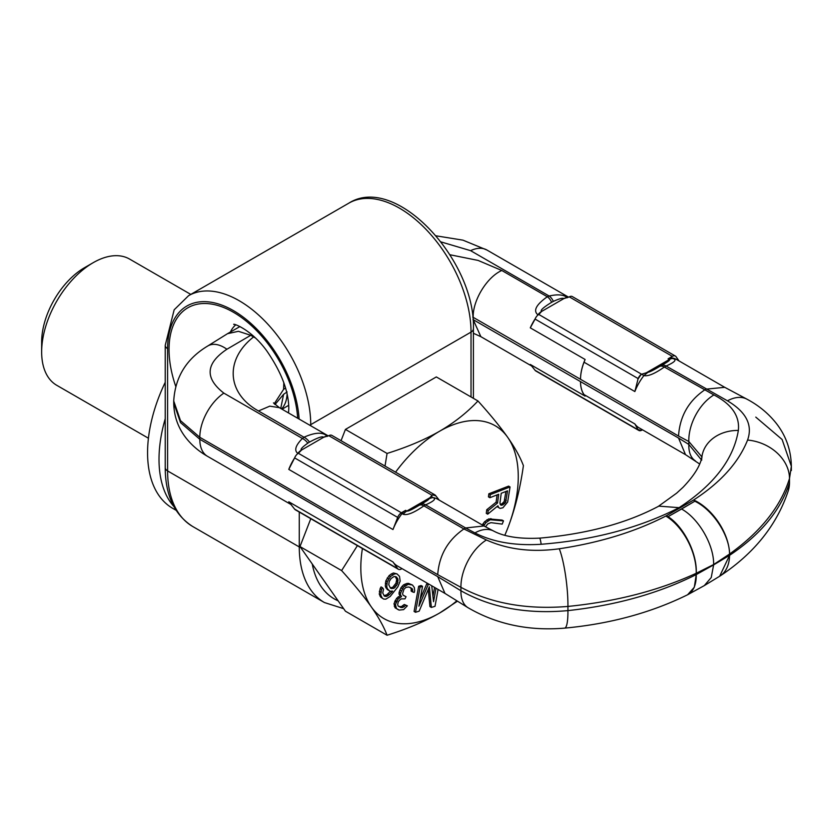 <?xml version="1.0" encoding="UTF-8"?>
<svg xmlns="http://www.w3.org/2000/svg" width="833" height="833" viewBox="0 0 833 833"><rect width="100%" height="100%" fill="white"/><g stroke="black" fill="none" stroke-linecap="round" stroke-linejoin="round"><path stroke-width="1.25" d="M297.673 418.228A91.089 52.583 -120 0 0 231.053 310.948A91.089 52.583 -120 0 0 169.037 349.454A91.089 52.583 -120 0 0 175.69 386.241M250.723 335.303L238.425 331.305L227.524 333.679L207.636 346.059A41.775 21.908 65.3 0 1 226.899 349.246L250.723 335.303L253.565 336.938C224.098 360.085 227.336 393.801 258.48 410.961L303.972 437.231L302.41 438.481C295.548 445.416 293.997 450.382 297.777 453.391L297.839 453.423A9.715 5.612 -60 0 1 301.421 450.184L298.349 453.287L401.402 512.774L405.619 510.348L406.827 511.046C407.962 511.535 412.023 509.64 419.02 505.371L420.852 504.319M255.502 338.021L253.565 336.938M704.302 585.609L711.236 577.54L713.631 564.889L729.583 555.33C760.81 534.442 780.781 510.223 789.497 482.692L789.497 478.517C780.781 506.454 760.81 531.621 729.583 554.018L713.631 564.555C714.079 545.032 698.689 518.386 681.571 509.025L694.826 501.216L693.681 499.977C720.701 482.432 738.663 462.461 747.576 440.063C752.917 425.059 746.212 411.981 727.469 400.819L666.056 366.031L664.338 367.03C654.853 373.673 648.053 376.526 643.93 375.579L647.918 372.32L641.358 374.277A6.07 3.509 -60 0 0 638.14 378.578L634.861 391.552A37.246 21.502 -60 0 1 643.93 375.579L538.805 314.457L541.575 311.469C539.961 310.48 543.314 307.429 551.623 302.296L553.383 301.379A9.715 5.56 -111.3 0 0 549.166 296.017C557.673 294.07 563.764 294.632 567.44 297.693M681.571 509.025L668.045 516.679L665.806 516.064C635.235 531.766 599.729 542.679 559.287 548.77C532.152 552.518 507.87 549.582 486.43 539.982L463.908 528.965L423.882 505.85L425.601 504.86C434.253 501.039 436.607 498.603 432.671 497.54L429.12 498.644L432.379 494.927A6.07 3.509 120 0 1 434.92 494.885A6.07 3.509 120 0 1 435.597 495.52L439.23 500.133M281.554 408.93A42.608 24.594 -121.4 0 0 287.083 393.999M280.731 408.451L283.595 394.311L287.114 391.926M283.595 394.311L274.973 404.546M283.824 382.691L283.595 389.334L274.213 403.807M283.595 389.334L285.552 388.053M392.978 561.942L288.78 501.778L294.632 509.14A6.07 3.509 120 0 0 295.319 509.775L398.372 569.272A6.07 3.509 -60 0 1 397.685 568.637L392.978 561.942A37.246 21.502 120 0 0 397.164 565.815L445.166 593.533M398.372 569.272A6.07 3.509 -60 0 0 401.402 568.97L402.016 568.616M437.71 576.634L444.989 593.429L467.896 607.632A38.016 20.783 -60.6 0 1 460.941 590.764L437.71 576.634L199.805 439.283L180.501 422.581L173.722 402.891C173.93 415.969 177.981 427.61 185.884 437.804C191.788 445.311 199.004 451.486 207.521 456.328L291.196 504.642M207.521 456.328A37.246 21.502 120 0 1 199.805 439.283L199.805 437.294L180.501 420.634L173.722 400.975L173.722 402.891M559.287 548.77A41.004 7.143 83.3 0 1 567.939 606.434C526.779 609.818 491.116 603.456 460.941 587.338L460.941 590.764C491.116 607.736 526.779 614.348 567.939 610.61L567.939 606.434C615.983 601.603 658.747 590.545 696.232 573.271C697.336 553.695 683.758 526.56 668.045 516.679L694.826 501.216C712.819 509.786 729.479 535.15 729.583 554.018M713.631 564.555L696.232 573.271A44.722 24.844 64.1 0 0 665.806 516.064L693.681 499.977A44.722 26.687 55.8 0 1 729.573 554.028M713.631 564.889L696.232 574.583C658.747 593.367 615.983 605.372 567.939 610.61A41.004 6.82 -97.3 0 1 564.587 628.134C528.695 631.143 496.468 624.302 467.896 607.632M729.583 555.33L719.65 576.269M687.829 594.637L687.412 594.856A44.722 23.616 -118.3 0 0 696.242 574.583L694.316 587.244L687.621 594.741M701.657 460.264A38.297 31.508 8.3 0 1 702.063 455.724A38.297 31.508 8.3 0 1 738.35 430.442C733.623 459.212 713.86 484.952 679.062 507.672L658.83 506.131C626.458 523.353 586.703 534.015 539.586 538.139A38.297 2.228 86.5 0 1 541.179 544.272C593.502 540.107 639.463 527.903 679.062 507.672M701.875 457.806L702.063 455.724C700.949 464.658 694.587 475.206 682.977 487.357L676.635 493.167L658.049 506.589M472.717 317.05L580.518 379.275A37.246 21.502 -60 0 1 585.11 359.481L584.048 362.209A37.246 21.502 120 0 0 580.518 379.275L678.531 436.034C679.811 416.51 688.422 401.204 704.364 390.136L706.082 389.146L724.752 387.324M678.531 436.034L688.839 441.521A37.412 22.168 -62.6 0 1 713.912 394.936C731.749 404.234 739.902 416.063 738.35 430.442M425.528 504.819L465.626 527.966L483.952 525.967L493.709 531.09A37.412 22.71 118.6 0 0 474.935 532.912C492.907 542.127 514.992 545.917 541.179 544.272M474.935 532.912L465.626 527.966L463.908 528.965C447.925 540.003 439.189 555.236 437.71 574.645L199.805 437.294A37.246 21.512 -60 0 1 223.848 393.124C204.606 378.12 205.626 363.49 226.899 349.246M747.576 440.063A41.004 32.581 20.1 0 1 789.497 478.517L791.35 466.261L782.104 439.491L755.781 417.114M724.564 387.22L676.573 359.512A37.246 21.502 120 0 0 671.7 357.888A9.715 5.612 120 0 0 668.118 358.794L669.326 359.492C670.627 359.877 667.92 361.897 661.194 365.562L659.382 366.603M671.7 357.888L672.908 358.586C677.167 359.679 674.886 362.168 666.056 366.031A9.715 5.612 60 0 0 661.204 365.552L661.194 365.562M679.03 360.928L676.052 356.691A6.07 3.509 -60 0 0 675.365 356.055L572.313 296.569A6.07 3.509 120 0 0 569.283 296.86L672.335 356.357L668.118 358.794M672.335 356.357A6.07 3.509 -60 0 1 675.365 356.055M553.383 301.379C559.307 298.683 562.796 297.756 563.858 298.599L569.283 296.86M535.244 318.695A37.246 21.502 120 0 0 530.288 327.838L535.088 319.081A6.07 3.509 120 0 1 538.649 314.551L538.805 314.457M567.398 297.693A9.715 5.612 -60 0 0 563.858 298.599L541.575 311.469A9.715 5.612 120 0 0 537.899 314.812C532.974 310.74 536.108 304.711 547.302 296.746L549.166 296.017L470.603 250.66L441.084 241.934M551.623 302.296A9.715 5.581 -111.5 0 0 547.302 296.746L501.81 270.486L478.08 260.417L449.966 254.752M530.288 327.838L585.11 359.481M659.476 366.551C653.53 370.154 649.678 372.07 647.918 372.32M472.977 319.518L580.518 381.608A37.246 21.502 120 0 0 585.11 396.112L584.048 394.603A37.246 21.502 -60 0 1 580.518 381.608L678.531 438.023L685.507 454.641L699.605 463.971M531.183 365.364A37.246 21.502 -60 0 1 530.288 364.458L585.11 396.112M535.088 370.321L638.14 429.818A6.07 3.509 120 0 0 638.817 430.442L535.775 370.956A6.07 3.509 -60 0 1 535.088 370.321L530.756 364.896M642.566 429.859L641.358 430.401A6.07 3.509 120 0 1 638.817 430.442M638.14 429.818L634.861 423.935A37.246 21.502 120 0 0 639.046 427.818L685.705 454.766M678.531 438.023L688.839 444.447A37.412 20.45 121.3 0 0 695.368 460.836M701.844 456.828L688.839 441.521L688.839 444.447L701.157 459.566M789.497 482.692L788.32 490.616A41.004 32.904 -159.5 0 0 789.497 482.692M401.402 512.774A6.07 3.509 120 0 0 397.685 517.408L392.978 529.549A37.246 21.502 -60 0 1 402.037 513.586L403.245 514.284C407.254 515.512 414.136 512.701 423.882 505.85A9.715 5.612 60 0 0 419.03 505.371L420.748 504.371A9.715 5.612 60 0 1 425.601 504.86M298.349 453.287A6.07 3.509 -60 0 0 294.632 457.911L288.78 469.385A37.246 21.502 -60 0 1 294.601 457.983M327.317 436.398C323.089 431.911 315.311 432.192 303.972 437.231A9.715 5.56 -128.5 0 1 309.491 442.094C317.842 437.606 322.558 436.003 323.641 437.283L328.983 435.597A6.07 3.509 -60 0 1 331.867 435.388L434.92 494.885M309.491 442.094L307.825 443.156A9.715 5.571 -128.7 0 0 302.41 438.481L223.848 393.124M307.825 443.156C302.379 447.019 300.224 449.351 301.359 450.153L301.421 450.184M420.738 504.381C426.527 501.206 429.328 499.29 429.12 498.644M402.037 513.586A9.715 5.612 -60 0 1 405.619 510.348M310.782 518.709L299.984 546.552L345.435 611.203L387.064 635.246C383.857 626.749 378.619 617.326 371.372 606.976C364.042 596.574 354.119 584.443 341.613 570.584L357.409 545.625M395.56 472.165A111.33 64.276 -60 0 1 439.543 431.265C454.214 422.727 467.021 412.627 477.965 400.965L436.325 376.933L345.435 429.411L341.051 440.688M299.984 546.552L341.613 570.584M457.452 601.176L439.543 613.057A111.33 64.276 -60 0 1 371.372 606.976A111.33 64.276 -60 0 1 362.417 548.51M456.88 600.812A111.33 64.276 -60 0 1 439.543 613.057C424.747 621.533 407.254 628.925 387.064 635.246M385.023 466.074L387.064 453.444C407.327 447.102 424.82 439.709 439.543 431.265A111.33 64.276 -60 0 1 507.714 437.356A111.33 64.276 -60 0 1 507.714 528.257A111.33 64.276 -60 0 1 504.808 535.296M477.965 400.965C490.47 414.834 500.383 426.965 507.714 437.356C514.971 447.706 520.198 457.13 523.405 465.626C520.198 488.565 514.971 509.442 507.714 528.257L504.84 535.307M345.435 429.411L387.064 453.444M497.082 494.896L496.124 502.195L486.743 509.734L486.274 513.336L487.701 514.169L497.988 505.787L498.561 507.516L500.039 508.411L502.913 507.786L507.661 502.039L510.046 486.941L490.283 494.604L489.877 497.697L498.707 494.271L497.551 503.017L488.18 510.567L487.701 514.169M497.072 506.526L500.039 508.411M510.046 486.941L508.619 486.118L488.846 493.782L488.44 496.864L489.877 497.697M485.545 526.8L487.721 523.936L490.918 522.655L502.195 524.113L503.496 520.885L502.07 520.063L488.752 518.907L484.546 521.76L482.286 524.988M429.193 584.318L428.224 584.61L418.926 606.174L422.529 586.359L421.102 585.526L418.666 586.276L414.084 611.443L415.511 612.276L419.166 611.151L429.359 586.796L431.359 607.424L435.024 606.299L438.085 589.452M428.266 589.42L429.932 606.591L431.359 607.424M434.576 587.421L432.941 596.366M427.766 583.485L426.788 583.787L420.228 599M412.47 585.026L408.399 583.36L406.816 583.485L403.464 584.912L400.912 587.838L399.153 592.263L399.028 594.085L400.152 595.689L396.602 598.302L393.988 603.696L395.061 607.778L399.205 610.089L403.62 609.621L407.358 605.83L405.702 605.31L402.756 607.476L400.84 607.496L398.132 606.008L397.664 604.612L398.309 601.707L400.017 599.76L401.194 598.885L405.015 598.854L406.067 596.699L403.026 595.106L402.558 593.71L403.995 589.181L406.025 587.338L408.857 586.994L412.22 588.692L412.564 591.909L414.22 592.44L414.667 590.712L414.324 587.494L412.47 585.026L408.253 584.308L403.453 587.15L400.579 593.086L400.454 594.918L401.579 596.522L398.039 599.125L395.425 604.529L396.498 608.611L398.549 609.881M407.358 605.83L404.276 604.477L401.319 606.653L398.695 606.445M406.067 596.699L403.724 595.585M410.232 587.432L411.19 588.608L411.138 591.086L412.564 591.909M397.008 573.885L393.415 572.989L391.312 573.958L389.053 575.686L385.804 580.893L385.304 586.005L386.002 587.931L389.917 591.222L392.666 591.128L389.511 594.533L386.679 596.428L384.305 596.064L382.753 592.971L383.534 589.191L382.472 587.734L381.576 589.41L380.712 594.991L382.253 598.084L383.68 599.083L385.846 599.156L390.208 596.459L397.914 586.744L400.163 581.122L399.507 576.353L397.008 573.885L394.852 573.812L390.49 576.509L387.241 581.726L386.741 586.838L387.428 588.764L389.917 591.222M391.926 592.055L390.5 591.222L386.772 594.804L384.003 595.647M382.472 587.734L381.035 586.911L380.15 588.587L379.275 594.158L380.827 597.251L383.68 599.083M505.923 491.48L504.194 501.508L501.893 503.871L500.144 504.35M395.269 576.498L396.716 579.466L395.946 583.246L392.645 587.4L390.24 587.786M496.124 502.195L497.551 503.017M488.846 493.782L490.283 494.604M497.124 506.693L498.561 507.516M486.743 509.734L488.18 510.567M499.946 503.07L501.227 493.292L507.536 490.845L505.631 502.33L502.06 505.183L500.862 505.162L499.946 503.07M503.496 520.885L490.189 519.74L485.972 522.583L483.723 525.821M436.003 588.244L433.556 601.686L431.723 585.776M422.529 586.359L420.092 587.098L415.511 612.276M389.188 581.507L391.177 578.435L394.019 576.54L396.393 576.905L397.882 578.956L397.383 584.068L394.071 588.233L390.542 588.202L388.782 584.818L389.188 581.507M500.633 504.361L502.06 505.183M501.893 503.871L503.319 504.694M503.226 502.861L504.652 503.694M504.194 501.508L505.631 502.33M504.819 499.8L506.256 500.623M482.942 523.811L484.369 524.634M484.546 521.76L485.972 522.583M486.868 519.792L488.294 520.625M488.752 518.907L490.189 519.74M490.793 518.605L492.22 519.428M426.788 583.787L428.224 584.61M418.666 586.276L420.092 587.098M403.464 584.912L404.9 585.734M402.027 586.317L403.453 587.15M404.984 584.141L406.41 584.974M406.816 583.485L408.253 584.308M408.399 583.36L409.836 584.193M411.325 589.899L412.762 590.732M411.19 588.608L412.627 589.441M410.794 587.859L412.22 588.692M399.413 606.674L400.84 607.496M401.319 606.653L402.756 607.476M402.828 605.893L404.265 606.716M404.276 604.477L405.702 605.31M395.061 607.778L396.498 608.611M394.269 606.278L395.696 607.111M393.988 603.696L395.425 604.529M394.707 601.436L396.144 602.259M395.227 600.354L396.664 601.187M396.602 598.302L398.039 599.125M398.049 596.897L399.476 597.719M400.152 595.689L401.579 596.522M399.028 594.085L400.454 594.918M399.153 592.263L400.579 593.086M399.861 589.993L401.298 590.816M400.912 587.838L402.339 588.66M385.804 580.893L387.241 581.726M385.346 583.162L386.772 583.985M387.22 577.998L388.647 578.82M389.053 575.686L390.49 576.509M391.312 573.958L392.749 574.791M393.415 572.989L394.852 573.812M380.827 597.251L382.253 598.084M379.973 596.084L381.399 596.907M379.275 594.158L380.712 594.991M379.317 591.315L380.743 592.138M380.15 588.587L381.576 589.41M384.096 595.782L385.304 596.48M385.242 595.605L386.679 596.428M386.772 594.804L388.199 595.626M388.084 593.71L389.511 594.533M387.064 589.4L388.49 590.222M386.002 587.931L387.428 588.764M385.304 586.005L386.741 586.838M390.333 587.921L391.541 588.619M391.489 587.744L392.916 588.567M392.645 587.4L394.071 588.233M393.957 586.307L395.383 587.13M395.061 584.922L396.487 585.745M395.946 583.246L397.383 584.068M396.623 581.267L398.049 582.1M396.716 579.466L398.153 580.289M396.446 578.123L397.882 578.956M84.591 267.653L93.171 262.697A72.867 42.066 120 0 0 41.65 351.942L41.65 342.019A60.726 35.059 120 0 1 84.591 267.653L93.171 262.697A72.867 42.066 -60 0 1 129.604 259.084L190.788 294.403M41.65 351.942A72.867 42.066 120 0 0 56.738 385.294L148.43 438.231M165.226 382.305A121.451 70.118 120 0 0 147.566 452.756A121.451 70.118 120 0 0 172.712 508.349L176.044 510.265M165.226 418.728A121.451 70.118 120 0 0 159.009 459.358A121.451 70.118 120 0 0 173.847 506.506M310.73 425.767L310.73 424.653L471.03 332.107A8.101 4.675 180 0 0 473.404 328.796C475.789 260.791 395.852 173.243 348.86 203.137A101.21 58.435 60 0 1 426.85 230.252A101.21 58.435 60 0 1 471.03 332.107L471.03 396.966M338.125 600.812A113.35 65.443 -60 0 1 312.24 563.993M343.644 608.652L324.433 602.551A121.451 70.118 -60 0 1 299.276 546.958A8.101 4.675 0 0 0 300.734 547.625M299.109 419.061A93.109 53.76 -120 0 0 231.053 309.293A93.109 53.76 -120 0 0 167.6 348.631L167.6 470.926L299.276 546.958L299.276 512.066M167.6 348.631A8.101 4.675 180 0 1 165.226 345.331L165.226 467.625A8.101 4.675 180 0 0 167.6 470.926A121.451 70.118 120 0 0 192.756 526.529L324.433 602.551M309.678 425.163A8.101 4.675 -0 0 0 310.73 424.653A101.21 58.435 -120 0 0 266.55 322.808A101.21 58.435 -120 0 0 188.56 295.694L174.159 309.803L165.226 345.331M230.397 332.023A52.625 30.384 60 0 1 235.739 324.87M251.847 334.699L250.764 335.324M294.632 509.14L397.685 568.637M288.78 501.778A37.246 21.502 120 0 0 290.467 503.767M486.43 539.982A38.016 21.668 117.4 0 0 460.941 587.338L437.71 574.645M658.788 366.947L659.486 366.541A9.715 5.612 60 0 1 664.338 367.03L713.912 394.936M727.469 400.819A38.016 23.085 -59.4 0 1 746.909 399.153L724.377 387.116M436.19 235.843L462.94 240.154L486.93 250.025A37.246 21.502 120 0 0 470.603 250.66M637.818 379.39A39.266 22.668 -60 0 1 641.358 374.277M672.908 358.586A9.715 5.612 -60 0 0 669.326 359.492L646.7 372.559M541.637 311.5A9.715 5.612 120 0 0 537.962 314.853L537.899 314.812M538.108 314.926L537.962 314.853A37.246 21.502 120 0 0 537.545 315.405M535.088 319.081L638.14 378.578M567.325 297.714A9.715 5.612 120 0 0 563.92 298.641M473.404 333.262L480.87 336.678L473.175 319.633L473.175 317.3C472.717 300.307 486.951 277.025 501.81 270.486M584.048 362.209L634.861 391.552M584.048 394.603L634.861 423.935M637.818 429.37A39.266 22.668 120 0 0 641.358 430.401M720.056 575.999A44.722 27.916 -121.9 0 0 720.233 575.884A44.722 27.916 -121.9 0 0 729.573 555.34M392.978 529.549L288.78 469.385M297.475 453.891A37.246 21.502 -60 0 1 297.839 453.423L297.995 453.506M328.827 435.69L431.89 495.198M403.245 514.284A9.715 5.612 120 0 1 406.827 511.046L429.453 497.978M327.182 436.377A9.715 5.612 -60 0 0 323.641 437.283L301.359 450.153A9.715 5.612 120 0 0 297.777 453.391M323.704 437.325A9.715 5.612 -60 0 1 327.109 436.398M273.453 402.87L279.378 407.67L269.767 406.15L258.48 410.961M484.192 526.081L437.554 499.165A37.246 21.502 120 0 0 432.671 497.54A2.02 1.604 -82.7 0 1 431.879 495.198M435.909 495.958A39.266 22.668 120 0 0 432.379 494.927M294.632 457.911L397.685 517.408M473.404 328.796L473.404 398.33M165.226 467.625C165.309 495.271 174.482 514.898 192.756 526.529M348.86 203.137L188.56 295.694M233.865 324.474C231.845 322.965 250.296 328.192 266.727 350.818C281.283 371.945 288.645 391.104 288.801 408.295L288.541 412.96M227.524 333.679L239.925 326.557M282.064 409.222L288.718 405.296M719.837 576.144L704.072 585.745M687.86 594.627L704.406 585.547M791.35 470.551L791.35 466.261C791.079 450.049 785.977 435.638 776.044 423.049C768.172 413.23 758.457 405.265 746.909 399.153M486.93 250.025L568.647 297.204M659.486 366.541L661.204 365.552M661.298 365.5L661.871 365.166M480.891 336.688L531.808 366.083M788.32 490.616C776.991 524.863 754.292 553.289 720.233 575.884L719.889 576.113M279.399 407.681L328.327 435.93M207.636 346.059C186.477 358.773 175.169 377.078 173.722 400.975M493.709 531.09C504.465 536.744 519.75 539.086 539.586 538.139M418.333 505.766L418.926 505.433M421.415 503.996L420.748 504.381M687.412 594.856C650.802 612.828 609.86 623.927 564.587 628.134"/></g></svg>

